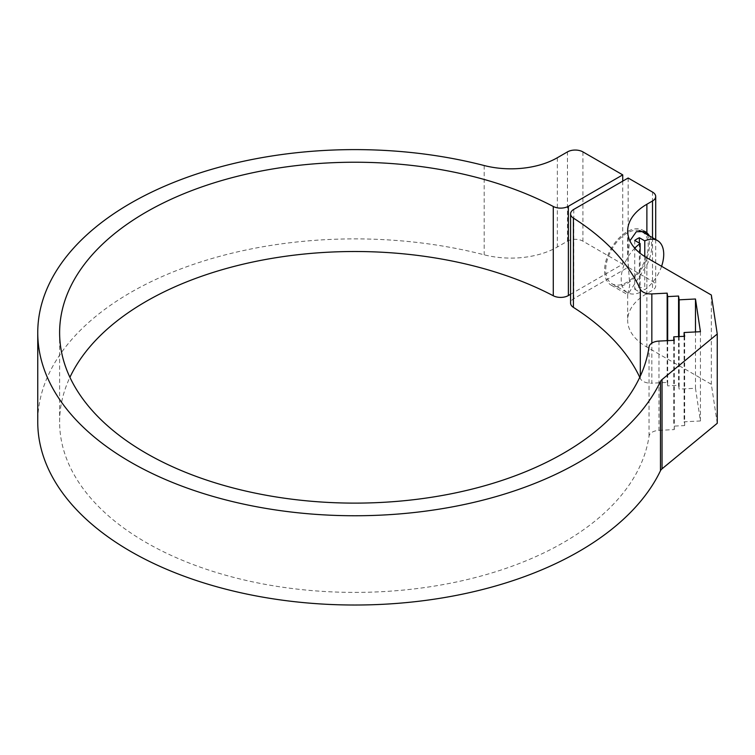 <?xml version="1.0" encoding="UTF-8"?>
<svg xmlns="http://www.w3.org/2000/svg" width="755" height="755" viewBox="0 0 755 755"><rect width="100%" height="100%" fill="white"/><g stroke="black" fill="none" stroke-linecap="round" stroke-linejoin="round"><path stroke-width="0.57" stroke-dasharray="3.77 2.83" d="M634.728 240.42L634.728 289.231A30.068 17.365 120 0 0 639.362 286.551L644.779 289.675A30.068 17.365 120 0 0 661.588 266.298M639.362 243.101L639.362 286.551M647.063 234.55A31.71 18.309 -60 0 1 640.089 271.139A31.71 18.309 -60 0 1 611.144 285.145A31.71 18.309 -60 0 1 604.576 270.63A31.71 18.309 -60 0 1 618.411 238.722A31.71 18.309 -60 0 1 642.845 230.228A31.71 18.309 -60 0 1 644.024 231.011M642.033 231.643A30.068 17.365 -60 0 1 642.033 266.364A30.068 17.365 -60 0 1 611.956 283.729A30.068 17.365 -60 0 1 606.935 261.126A30.068 17.365 -60 0 1 624.678 234.616A30.068 17.365 -60 0 1 639.249 230.549M644.779 256.54L644.779 289.675M634.728 289.231L640.136 292.355L640.136 253.246M634.766 248.168A30.068 17.365 120 0 0 627.424 292.657A30.068 17.365 120 0 0 640.136 292.355M570.582 294.271L622.743 264.156L582.926 241.166A10.938 6.314 0 0 0 567.458 241.166L557.35 247.008A65.609 37.873 180 0 1 484.191 254.812A317.091 183.069 0 0 0 37.75 421.951M658.983 341.081L658.983 430.359A10.938 6.314 0 0 0 649.045 436.116A295.224 170.441 180 0 1 342.562 592.25A295.224 170.441 180 0 1 59.617 421.951A295.224 170.441 180 0 1 69.922 377.311M658.983 430.359L674.3 429.586L673.771 426.122L684.672 425.575L684.096 421.8L700.432 420.979L695.478 388.268L679.141 389.099L678.566 385.324L667.675 385.871L667.156 382.417L651.839 383.191L651.839 343.129M639.759 377.311A295.224 170.441 180 0 1 640.316 378.51A10.938 6.314 0 0 0 651.839 383.191M717.25 423.291L711.342 384.304L646.884 347.083A65.609 37.873 180 0 1 627.669 320.309A65.609 37.873 180 0 1 646.884 293.525L652.509 290.269A10.938 6.314 0 0 0 655.708 285.805A10.938 6.314 0 0 0 652.509 281.341L628.151 267.279L573.781 298.678A10.938 6.314 0 0 0 570.582 303.142M628.151 178.01L628.151 267.279M667.156 340.665L667.156 382.417M649.385 235.89A31.71 18.309 -60 0 1 646.884 264.967L627.679 294.695L629.764 285.173L627.669 256.672L629.897 240.826M674.3 340.307L674.3 429.586M673.771 340.335L673.771 426.122M684.096 336.324L684.096 421.8M700.432 331.7L700.432 420.979M684.672 336.296L684.672 425.575M667.675 340.637L667.675 385.871M695.478 331.945L695.478 388.268M679.141 336.579L679.141 389.099M678.566 336.607L678.566 385.324M711.342 295.026L711.342 384.304M622.743 181.134L622.743 264.156M484.191 165.534L484.191 254.812M567.458 241.166L567.458 151.897M582.926 151.897L582.926 241.166M557.35 157.729L557.35 247.008M649.045 436.116L649.045 346.838M652.509 281.341L652.509 192.063M652.509 237.693L652.509 290.269M573.781 209.399L573.781 298.678M640.316 376.122L640.316 378.51M646.884 264.967L646.884 293.525M646.884 257.814L646.884 347.083M611.956 283.729L627.424 292.657M59.617 332.681L59.617 421.951M655.708 239.543L655.708 285.805M611.144 285.145L627.679 294.695M642.845 230.228L645.204 231.577M627.669 231.03L627.669 256.672M627.669 294.658L627.669 320.309"/><path stroke-width="1.13" d="M640.136 253.246L640.136 243.544L634.728 240.42A30.068 17.365 120 0 1 639.362 237.74L639.362 243.101M644.024 231.011A31.71 18.309 -60 0 1 647.063 234.55M639.249 230.549A30.068 17.365 -60 0 1 642.033 231.643L657.492 240.571A30.068 17.365 120 0 0 644.779 240.873L644.779 256.54M639.362 237.74L644.779 240.873M661.588 266.298A30.068 17.365 120 0 0 657.492 240.571M640.136 243.544A30.068 17.365 120 0 0 634.766 248.168M37.75 332.681L37.75 421.951A317.091 183.069 0 0 0 312.192 603.358A317.091 183.069 0 0 0 660.465 470.752A10.938 6.314 180 0 1 662.041 468.817L717.25 423.291L717.25 334.012L662.041 379.538A10.938 6.314 0 0 0 660.465 381.473A317.091 183.069 180 0 1 312.192 514.089A317.091 183.069 180 0 1 37.75 332.681A317.091 183.069 180 0 1 484.191 165.534A65.609 37.873 0 0 0 557.35 157.729L567.458 151.897A10.938 6.314 180 0 1 582.926 151.897L622.743 174.877L568.373 206.275A10.938 6.314 180 0 1 553.283 206.483A295.224 170.441 0 0 0 235.324 176.821A295.224 170.441 0 0 0 59.617 332.681A295.224 170.441 0 0 0 342.562 502.972A295.224 170.441 0 0 0 649.045 346.838A10.938 6.314 180 0 1 658.983 341.081L674.3 340.307L673.771 336.843L673.771 340.335M69.922 377.311A295.224 170.441 180 0 1 553.283 295.762A10.938 6.314 0 0 0 568.373 295.554L570.582 294.271M651.839 343.129L651.839 293.912A10.938 6.314 180 0 1 640.316 289.231A295.224 170.441 0 0 0 573.413 218.101A10.938 6.314 180 0 1 570.582 213.863L570.582 303.142A10.938 6.314 0 0 0 573.413 307.379A295.224 170.441 180 0 1 639.759 377.311M570.582 213.863A10.938 6.314 180 0 1 573.781 209.399L628.151 178.01L652.509 192.063A10.938 6.314 180 0 1 655.708 196.526A10.938 6.314 180 0 1 652.509 200.99L646.884 204.246A65.609 37.873 0 0 0 627.669 231.03A65.609 37.873 0 0 0 646.884 257.814L711.342 295.026L717.25 334.012M651.839 293.912L667.156 293.138L667.675 296.602L678.566 296.045L679.141 299.82L695.478 298.999L700.432 331.7L684.096 332.521L684.672 336.296L673.771 336.843M667.156 293.138L667.156 340.665M629.897 240.826L636.352 231.719L645.204 231.577L646.884 232.795A31.71 18.309 -60 0 1 649.385 235.89M684.096 332.521L684.096 336.324M667.675 296.602L667.675 340.637M695.478 298.999L695.478 331.945M679.141 299.82L679.141 336.579M678.566 296.045L678.566 336.607M622.743 174.877L622.743 181.134M662.041 468.817L662.041 379.538M660.465 381.473L660.465 470.752M568.373 295.554L568.373 206.275M553.283 206.483L553.283 295.762M652.509 200.99L652.509 237.693M573.413 307.379L573.413 218.101M640.316 289.231L640.316 376.122M646.884 204.246L646.884 232.795M655.708 196.526L655.708 239.543"/></g></svg>
